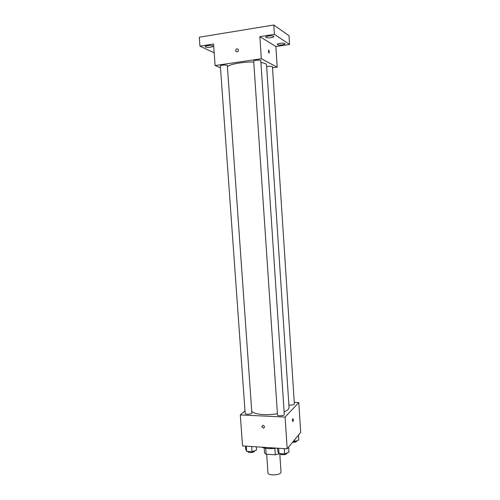 <?xml version="1.0" encoding="UTF-8"?>
<svg xmlns="http://www.w3.org/2000/svg" width="500" height="500" viewBox="0 0 500 500"><rect width="100%" height="100%" fill="white"/><g stroke="black" fill="none" stroke-linecap="round" stroke-linejoin="round"><path stroke-width="0.75" d="M266.681 454.219L267.962 472.8C267.85 476.175 281.569 475.238 281 471.912L279.769 453.581M278.994 453.494L278.562 454.006L275.294 454.806L266.125 454.181L264.55 453.056L264.2 448M265.719 448.3L266.125 454.181M274.856 448.45L275.294 454.806M276.506 448.137L269.088 448.625M278.469 452.594L278.562 454.006M261.737 447.181C265.519 448.719 270.438 449.038 276.481 448.131M294.262 402.362L298.788 402.544L300.706 432.362L287.188 448.825L242.531 445.931L240.3 414.931L244.994 410.838M298.788 402.544L285.087 417.069L287.188 448.825M285.087 417.069L240.3 414.931M261.769 426.675L262.938 425.3C264.856 426.181 265.019 427.15 263.406 428.2L261.769 426.675L262.938 425.3C264.856 426.181 265.019 427.15 263.406 428.2L261.769 426.675M251.731 411.225C253.894 414.438 267.031 415.756 277.413 413.681M284.113 411.825C287.45 410.456 289.094 409.012 289.05 407.488L266.544 64.912C266.413 63.856 264.544 63.056 260.925 62.506M288.888 405C291.769 405.325 293.594 404.981 294.369 403.981L272.45 66.7C271.531 66.106 269.6 66.087 266.656 66.65M277.5 414.919C277.419 416.306 284.556 415.856 284.294 414.487L260.8 60.637C260.919 59.662 253.456 60.2 253.7 61.15L277.5 414.919M245.181 413.456C245.113 414.8 252.119 414.25 251.856 412.931L227.331 65.556C227.444 64.619 220.113 65.069 220.356 65.981L245.181 413.456M292.944 421.538L292.925 421.556C292.325 421.144 292.269 420.188 292.769 418.688C293.369 419.069 293.425 420.019 292.944 421.538L292.925 421.556C292.319 421.144 292.269 420.188 292.769 418.688C293.363 419.069 293.425 420.019 292.938 421.538M227.419 66.75C229.262 64.281 242.738 61.806 253.756 62.013M272.519 67.831L277.188 67.169L261.325 58.756L215.106 65.544L220.487 67.812M277.188 67.169L275.863 46.531L289.55 44.45L289.006 35.75L273.794 25L274.394 34.331L259.862 36.637L261.325 58.756M273.794 25L199.294 37.225L199.95 46.163L214.181 52.775M215.106 65.544L213.55 44L199.95 46.163M235.656 50.606C236.038 48.831 236.9 48.4 238.244 49.319C238.637 51.562 237.875 52.281 235.969 51.463L235.656 50.606C236.038 48.831 236.9 48.4 238.244 49.319C238.637 51.562 237.881 52.281 235.969 51.463L235.656 50.606M275.863 46.531L259.862 36.637M268.875 53.113L268.444 50.05C269.163 50.425 269.381 51.425 269.1 53.062L269.1 53.062C269.381 51.425 269.163 50.425 268.444 50.05M271.075 37.7C268.038 38.056 266.256 37.881 265.725 37.169C265.438 35.913 273.931 35.256 273.806 36.544C273.731 37.013 272.819 37.4 271.075 37.7M282.275 44.913C279.413 45.244 277.738 45.094 277.25 44.456C276.975 43.319 285.062 42.669 284.938 43.837C284.856 44.275 283.969 44.631 282.275 44.913M289.55 44.45L274.394 34.331M210.65 47.213C207.581 47.556 205.744 47.375 205.138 46.669C204.85 45.487 213.081 45.031 212.969 46.231C212.919 46.631 212.144 46.962 210.65 47.213M298.494 435.062L298.806 439.956L294.719 441.519L293.263 441.431M294.606 439.794L294.719 441.519M292.506 442.35C295.006 442.381 296.425 441.938 296.775 441.031L296.756 440.744M256.281 446.825L256.512 450.037L252.062 451.706L246.644 451.344L245.744 449.325L245.512 446.125M251.694 446.525L252.062 451.706M246.275 446.175L246.644 451.344M247.894 451.425L247.906 451.569C247.85 453.144 254.825 452.581 254.544 451.031L254.525 450.781M288.631 447.075L288.969 452.2L284.619 453.906L279.012 453.531L277.819 451.456L277.594 448.206M284.269 448.638L284.619 453.906M278.656 448.275L279.012 453.531M280.1 453.606L280.106 453.688C280.044 455.312 287.144 454.875 286.863 453.263L286.85 453.031"/></g></svg>
